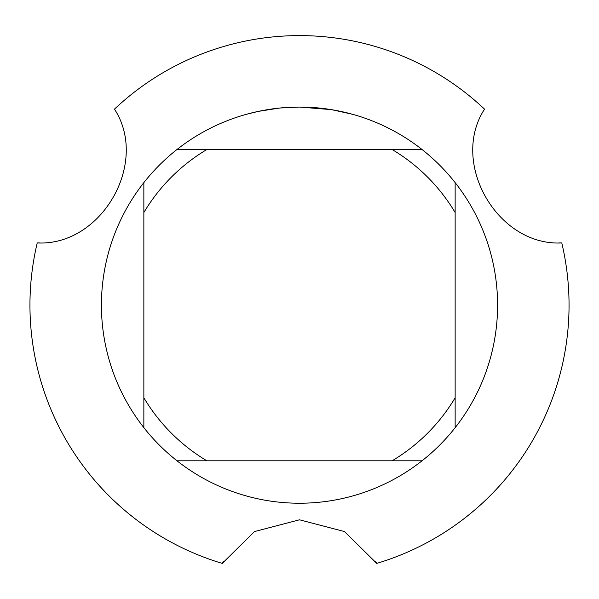 <?xml version="1.0" encoding="UTF-8"?>
<svg xmlns="http://www.w3.org/2000/svg" width="599" height="599" viewBox="0 0 599 599"><rect width="100%" height="100%" fill="white"/><g stroke="black" fill="none" stroke-linecap="round" stroke-linejoin="round"><path stroke-width="0.9" d="M331.172 109.61L299.5 107.056L315.98 107.745M318.511 107.97L322.21 108.367M294.805 107.116L280.235 108L299.5 107.056A198.097 198.097 0 0 1 422.04 460.796A198.097 198.097 0 0 1 143.857 182.613L143.857 427.693M297.381 107.071L301.312 107.064M308.313 107.251L310.993 107.393M332.011 109.744L352.482 114.274M115.555 111.062L114.476 109.13A269.55 269.55 0 0 1 299.5 35.603A269.55 269.55 0 0 0 114.476 109.13C149.48 162.958 101.471 246.294 37.228 242.932A269.55 269.55 0 0 0 222.251 563.397L254.508 531.568L299.5 519.805L344.462 531.553L376.749 563.397A269.55 269.55 0 0 0 561.772 242.932C497.657 246.331 449.49 163.085 484.524 109.13L484.524 109.13A269.55 269.55 0 0 0 299.5 35.603A269.55 269.55 0 0 1 484.524 109.13L483.445 111.062M279.389 108.082L258.491 111.347L246.526 114.274M273.062 108.831L274.574 108.636M283.641 107.693L284.959 107.595M285.686 107.543L286.569 107.483M176.96 460.796L206.887 460.796A181.115 181.115 0 0 1 143.857 397.766M206.887 460.796L422.04 460.796M455.143 427.693L455.143 397.766A181.115 181.115 0 0 1 392.113 460.796M455.143 397.766L455.143 182.613M422.04 149.51L392.113 149.51A181.115 181.115 0 0 1 455.143 212.54M392.113 149.51L176.96 149.51A198.097 198.097 0 0 1 299.5 107.056M143.857 212.54A181.115 181.115 0 0 1 206.887 149.51M143.857 182.613A198.097 198.097 0 0 1 176.96 149.51M39.444 242.894L37.228 242.924A269.55 269.55 0 0 0 222.251 563.397L223.39 561.503M375.61 561.495L376.749 563.397A269.55 269.55 0 0 0 561.772 242.932L559.563 242.894"/></g></svg>
